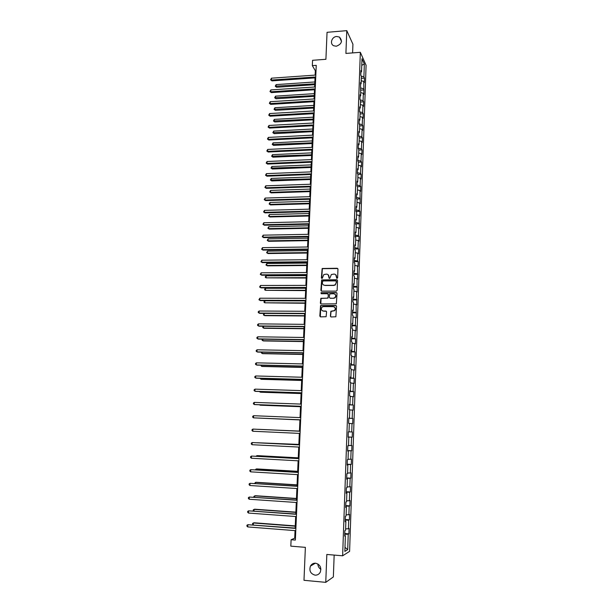 <?xml version="1.0" encoding="UTF-8"?>
<svg xmlns="http://www.w3.org/2000/svg" width="613" height="613" viewBox="0 0 613 613"><rect width="100%" height="100%" fill="white"/><g stroke="black" fill="none" stroke-linecap="round" stroke-linejoin="round"><path stroke-width="0.92" d="M337.035 278.394L337.625 277.812L337.962 269.076L337.173 268.264L322.162 268.494L321.381 277.888L322.239 278.363L323.848 274.54L326.468 274.118C328.039 274.264 328.867 275.137 328.959 276.724L328.913 277.858L329.786 278.325L331.349 274.524L334.024 274.072C335.595 274.218 336.43 275.091 336.529 276.685L337.035 278.394M315.565 563.201C313.312 563.102 311.603 564.067 310.446 566.098C308.998 570.787 310.546 573.806 315.082 575.147C317.404 575.247 319.135 574.243 320.293 572.128C321.626 567.446 320.047 564.473 315.565 563.201M317.894 563.968C317.955 566.335 318.959 568.128 320.906 569.347M336.683 36.489C331.756 36.673 329.457 43.868 333.733 45.76L336.292 46.236C341.786 44.113 342.836 41.056 339.441 37.071L336.683 36.489M330.384 316.116L331.173 316.959L335.878 316.775L336.545 306.324L335.755 305.481L320.553 305.596L319.81 316.04L320.591 316.875L326.108 316.714L326.583 311.887L325.802 311.052L323.335 311.036C321.12 310.347 320.722 309.021 322.131 307.075L323.518 306.592L333.188 306.638C335.38 307.289 335.809 308.592 334.483 310.546L330.859 311.281L330.384 316.116L330.874 316.898M352.605 52.91L352.927 44.213L346.782 30.65L327.051 32.313L325.909 59.292L312.569 60.304L312.331 65.637L316.247 65.346L295.366 540.076L291.106 539.731L290.815 546.145L305.374 547.355L303.987 580.304L325.764 582.35L333.357 576.933L334.162 555.079M346.782 30.65L345.908 53.423L360.337 52.312L342.629 555.799L326.829 554.458L325.764 582.35M336.299 291.129L337.15 290.301L337.525 280.555L336.736 279.735L321.664 279.926L320.875 290.309L321.649 291.137L336.299 291.129M337.035 293.405L336.345 303.833L321.12 303.971L320.346 303.144L320.867 298.309L327.296 298.156L328.139 297.328L328.254 294.562L327.472 293.734L321.296 293.727L321.013 292.685L336.246 292.577L337.035 293.405M360.337 52.312L366.084 65.269L349.594 551.363L342.629 555.799M344.782 533.525L348.897 533.846L349.081 528.444L348.414 528.781L348.713 520.13L349.372 519.824L349.556 514.445L348.897 514.736L349.188 506.123L349.854 505.871L350.038 500.522L349.372 500.76L349.671 492.193L350.329 491.986L350.506 486.668L349.847 486.852L350.146 478.332L350.797 478.178L350.981 472.884L350.322 473.021L350.613 464.539L351.264 464.439L351.448 459.175L350.797 459.26L351.088 450.823L351.732 450.77L351.916 445.528L351.264 445.567L351.555 437.176L352.199 437.169L352.375 431.958L351.732 431.943L352.015 423.598L352.659 423.644L352.835 418.457L352.199 418.388L352.483 410.082L353.119 410.181L353.295 405.017L352.659 404.909L352.942 396.642L353.578 396.787L353.755 391.653L353.119 391.492L353.402 383.271L354.03 383.462L354.207 378.351L353.578 378.144L353.854 369.961L354.49 370.198L354.659 365.118L354.03 364.865L354.314 356.728L354.935 357.011L355.111 351.954L354.483 351.655L354.766 343.556L355.387 343.878L355.555 338.851L354.935 338.506L355.211 330.445L355.831 330.821L356 325.817L355.387 325.426L355.663 317.404L356.276 317.825L356.107 304.431L356.72 304.891L356.544 291.52L357.157 292.026L356.988 278.67L357.594 279.221L357.425 265.889L358.03 266.479L358.199 261.598L357.594 260.985L357.862 253.169L358.459 253.805L358.628 248.947L358.03 248.288L358.298 240.511L358.896 241.185L359.057 236.35L358.459 235.66L358.728 227.913L359.325 228.634L359.157 215.378L359.747 216.144L359.915 211.355L359.325 210.573L359.586 202.903L360.176 203.708L360.007 190.497L360.597 191.34L360.758 186.597L360.176 185.739L360.436 178.145L361.019 179.027L361.18 174.307L360.597 173.41L360.858 165.855L361.432 166.774L361.593 162.077L361.019 161.142L361.272 153.618L361.854 154.583L362.015 149.909L361.432 148.928L361.693 141.442L362.268 142.446L362.429 137.795L361.854 136.776L362.107 129.328L362.681 130.377L362.835 125.742L362.268 124.684L362.521 117.275L363.088 118.355L363.248 113.75L362.681 112.654L362.934 105.275L363.501 106.394L363.655 101.812L363.088 100.678L363.34 93.337L363.907 94.494L363.747 81.452L364.306 82.648L364.467 78.104L363.907 76.893L364.344 64.036L361.984 58.741L361.532 71.775L360.95 70.526L360.789 75.154L361.371 76.395L361.111 83.797L360.528 82.586L360.689 95.873L360.107 94.701L359.938 99.375L360.528 100.532L360.268 108.011L359.678 106.877L359.517 111.574L360.107 112.692L359.846 120.209L359.256 119.114L359.088 123.834L359.678 124.914L359.417 132.462L358.827 131.404L358.659 136.147L359.256 137.189L358.988 144.775L358.39 143.764L358.222 148.53L358.827 149.526L358.559 157.15L357.961 156.177L357.793 160.974L358.39 161.932L358.13 169.586L357.525 168.659L357.356 173.471L357.961 174.391L357.693 182.092L357.088 181.195L356.919 186.038L357.525 186.911L357.256 194.65L356.643 193.8L356.475 198.666L357.088 199.493L356.812 207.271L356.199 206.466L356.03 211.355L356.643 212.144L356.375 219.96L355.755 219.193L355.586 224.105L356.207 224.856L355.931 232.71L355.31 231.982L355.142 236.924L355.762 237.629L355.486 245.522L354.866 244.84L354.689 249.805L355.31 250.464L355.034 258.395L354.414 257.766L354.237 262.747L354.866 263.368L354.582 271.337L353.954 270.747L353.785 275.766L354.414 276.333L354.13 284.348L353.502 283.804L353.326 288.838L353.962 289.367L353.678 297.42L353.042 296.922L352.866 301.987L353.502 302.462L353.218 310.561L352.582 310.109L352.406 315.197L353.042 315.634L352.759 323.764L352.123 323.358L351.939 328.476L352.582 328.859L352.299 337.035L351.655 336.683L351.479 341.824L352.123 342.161L351.839 350.375L351.188 350.069L351.004 355.233L351.655 355.525L351.372 363.785L350.72 363.524L350.536 368.719L351.188 368.965L350.897 377.263L350.245 377.049L350.061 382.274L350.72 382.466L350.429 390.81L349.77 390.65L349.586 395.898L350.245 396.044L349.954 404.434L349.295 404.312L349.111 409.591L349.77 409.691L349.479 418.12L348.812 418.051L348.628 423.353L349.295 423.399L348.996 431.881L348.33 431.858L348.146 437.192L348.812 437.192L348.146 437.146M348.897 533.846L348.23 534.207L347.701 549.631L344.843 551.401L345.387 535.731L344.69 536.107L344.881 530.574L345.579 530.222L345.885 521.433L345.188 521.755L345.387 516.253L346.077 515.954L346.376 507.212L345.694 507.472L345.885 502.001L346.567 501.756L346.874 493.059L346.184 493.266L346.376 487.825L347.058 487.634L347.364 478.983L346.682 479.136L346.866 473.726L347.548 473.588L347.847 464.976L347.173 465.083L347.356 459.696L348.038 459.612L348.33 451.045L347.655 451.099L347.847 445.743L348.521 445.712L348.812 437.192M345.625 528.858L348.414 528.781M345.249 520.199L348.713 520.13M345.885 521.433L345.211 521.28M346.115 514.782L348.897 514.736M345.74 506.162L349.188 506.123M346.376 507.212L345.701 507.074M346.606 500.775L349.372 500.76M346.222 492.193L349.671 492.193M346.874 493.059L346.199 492.944M347.088 486.845L349.847 486.852M346.713 478.301L350.146 478.332M347.364 478.983L346.69 478.883M347.571 472.983L350.322 473.021M347.196 464.478L350.613 464.539M347.847 464.976L347.18 464.899M348.046 459.198L350.797 459.26M347.671 450.731L351.088 450.823M348.33 451.045L347.663 450.992M348.529 445.482L351.264 445.567M348.153 437.046L351.555 437.176M349.004 431.828L351.732 431.943M349.295 423.468L352.015 423.598M348.805 418.219L352.199 418.388M349.762 409.928L352.483 410.082M349.479 418.12L348.812 418.104M349.28 404.703L352.659 404.909M350.23 396.465L352.942 396.642M349.954 404.434L349.287 404.434M349.747 391.255L353.119 391.492M350.697 383.064L353.402 383.271M350.429 390.81L349.762 390.833M350.215 377.876L353.578 378.144M351.165 369.739L353.854 369.961M350.897 377.263L350.238 377.301M350.682 364.566L354.03 364.865M351.624 356.475L354.314 356.728M351.372 363.785L350.705 363.838M351.142 351.326L354.483 351.655M352.084 343.272L354.766 343.556M351.839 350.375L351.172 350.444M351.601 338.146L354.935 338.506M352.536 330.146L355.211 330.445M352.299 337.035L351.64 337.127M352.061 325.036L355.387 325.426M352.996 317.082L355.663 317.404M352.759 323.764L352.1 323.863M352.513 311.994L355.831 312.408M353.448 304.079L356.107 304.431M353.218 310.561L352.559 310.676M352.973 299.014L356.276 299.458M353.9 291.144L356.544 291.52M353.678 297.42L353.019 297.55M353.425 286.095L356.72 286.57M354.345 278.271L356.988 278.67M354.13 284.348L353.479 284.493M353.87 273.245L357.157 273.75M354.789 265.467L357.425 265.889M354.582 271.337L353.931 271.505M354.314 260.456L357.594 260.985M355.233 252.725L357.862 253.169M355.034 258.395L354.383 258.579M354.758 247.729L358.03 248.288M355.678 240.043L358.298 240.511M355.486 245.522L354.835 245.713M355.203 235.07L358.459 235.66M356.115 227.423L358.728 227.913M355.931 232.71L355.279 232.917M355.64 222.465L358.896 223.086M356.551 214.872L359.157 215.378M356.375 219.96L355.724 220.182M356.084 209.93L359.325 210.573M356.988 202.374L359.586 202.903M356.812 207.271L356.168 207.516M356.513 197.455L359.747 198.122M357.417 189.946L360.007 190.497M357.256 194.65L356.605 194.903M356.95 185.042L360.176 185.739M357.846 177.571L360.436 178.145M357.693 182.092L357.042 182.36M357.379 172.682L360.597 173.41M358.276 165.257L360.858 165.855M358.13 169.586L357.479 169.878M357.808 160.391L361.019 161.142M358.705 153.005L361.272 153.618M358.559 157.15L357.915 157.449M358.237 148.154L361.432 148.928M359.126 140.806L361.693 141.442M358.988 144.775L358.344 145.089M358.666 135.979L361.854 136.776M359.547 128.676L362.107 129.328M359.417 132.462L358.774 132.791M359.103 123.864L362.268 124.684M359.969 116.6L362.521 117.275M359.846 120.209L359.203 120.546M359.655 111.842L362.681 112.654M360.39 104.578L362.934 105.275M360.268 108.011L359.632 108.363M360.199 99.873L363.088 100.678M360.804 92.617L363.34 93.337M360.689 95.873L360.053 96.241M360.72 87.965L363.501 88.755M361.218 80.717L363.747 81.452M361.111 83.797L360.475 84.18M361.233 76.112L363.907 76.893M361.754 65.292L364.344 64.036M361.532 71.775L360.888 72.173M295.052 530.62L294.715 538.168L291.106 539.731M312.331 65.637L315.335 70.74L315.143 75.1M315.021 77.874L314.622 87M314.5 89.751L314.094 98.954M313.971 101.681L313.565 110.961M313.442 113.673L313.028 123.029M312.914 125.726L312.5 135.151M312.377 137.833L311.956 147.335M311.841 149.993L311.419 159.579M311.304 162.223L310.875 171.885M310.76 174.506L310.331 184.252M310.216 186.85L309.78 196.673M309.672 199.248L309.228 209.163M309.121 211.715L308.676 221.707M308.569 224.243L308.124 234.319M308.01 236.833L307.565 246.985M307.45 249.476L306.998 259.72M306.891 262.188L306.439 272.517M306.331 274.969L305.872 285.382M305.764 287.803L305.297 298.301M305.19 300.707L304.722 311.297M304.623 313.68L304.148 324.354M304.048 326.706L303.573 337.472M303.466 339.809L302.991 350.659M302.883 352.973L302.401 363.915M302.301 366.199L301.818 377.233M301.719 379.501L301.228 390.627M301.129 392.864L300.631 404.082M300.531 406.296L300.033 417.606M299.941 419.798L299.435 431.192M299.336 433.391L298.837 444.816M298.738 447.061L298.232 458.516M298.133 460.807L297.619 472.286M297.52 474.631L297.014 486.124M296.907 488.515L296.401 500.039M296.294 502.484L295.78 514.023M295.673 516.514L295.159 528.077M344.981 547.309L347.701 549.631M344.751 534.314L348.23 534.207M345.387 535.731L344.713 535.563M316.009 70.694L315.335 70.74M295.451 538.229L294.715 538.168M361.302 78.318L364.467 78.104M360.888 90.134L364.061 89.927M360.475 102.003L363.655 101.812M360.061 113.934L363.248 113.75M359.647 125.918L362.835 125.742M359.226 137.956L362.429 137.795M358.804 150.055L362.015 149.909M358.383 162.215L361.593 162.077M357.961 174.429L361.18 174.307M357.387 186.712L360.758 186.597M356.758 199.049L360.337 198.941M356.107 211.454L359.915 211.355M355.594 223.906L359.486 223.822M355.157 236.426L359.057 236.35M354.72 249.001L358.628 248.947M354.276 261.636L358.199 261.598M353.831 274.34L357.762 274.317M353.387 287.099L357.325 287.091M352.935 299.926L356.889 299.933M352.49 312.814L356.444 312.845M352.038 325.771L356 325.817M351.578 338.79L355.555 338.851M351.126 351.877L355.111 351.954M350.667 365.026L354.659 365.118M350.207 378.244L354.207 378.351M349.739 391.523L353.755 391.653M349.272 404.871L353.295 405.017M348.805 418.288L352.835 418.457M348.153 436.985L352.199 437.169M347.678 450.563L351.732 450.77M347.203 464.217L351.264 464.439M346.72 477.933L350.797 478.178M346.238 491.726L350.329 491.986M345.755 505.587L349.854 505.871M345.272 519.525L349.372 519.824M336.79 278.34L335.725 274.724M328.131 274.731L329.235 278.379M337.778 268.54L322.369 268.663L321.71 278.417M337.326 279.988L321.871 280.08L321.312 291.06M336.345 281.467L335.794 280.892L322.959 280.938L322.315 282.7C322.407 284.294 323.235 285.168 324.806 285.329L333.587 285.306L335.15 284.792L336.299 282.662L336.231 281.091M323.434 284.922L324.806 285.329M336.537 281.612L335.342 284.938L333.779 285.451L325.005 285.474M328.016 293.949L328.453 294.7L328.001 298.117L321.074 298.447L320.814 303.91M336.805 292.807L321.549 292.715L321.105 293.696M333.48 298.163L334.867 297.68C336.276 295.727 335.87 294.409 333.648 293.734L329.74 293.903L329.281 297.328L330.07 298.163L333.671 298.301L335.058 297.818C336.246 296.539 336.215 295.336 334.974 294.209M333.671 298.301L330.261 298.293M334.437 307.052C335.74 308.132 335.817 309.343 334.675 310.676L331.051 311.404L330.583 316.239M322.369 310.791L323.335 311.036M326.3 311.235L323.541 311.159M336.284 305.688L320.76 305.726L320.323 316.829M314.844 81.966L276.118 84.609L276.026 86.456L276.593 87.238L314.722 84.671M276.593 87.238L275.252 86.203L314.76 83.835M275.252 86.203L276.118 84.609M315.733 76.962L271.367 80.065L271.467 78.188L315.818 75.054M315.695 77.828L271.957 80.878L270.594 79.813L271.467 78.188M271.957 80.878L270.594 79.813M314.331 93.643L275.521 96.149L275.421 98.003L275.996 98.762L314.208 96.325M275.996 98.762L274.655 97.735L314.247 95.521M274.655 97.735L275.521 96.149M313.81 105.375L274.915 107.742L274.823 109.604L275.398 110.34L313.695 108.041M275.398 110.34L274.049 109.321L313.726 107.26M274.049 109.321L274.915 107.742M315.212 88.862L270.747 91.804L270.846 89.919L315.297 86.954M315.174 89.705L271.344 92.594L269.973 91.536L270.846 89.919M271.344 92.594L269.973 91.536M314.684 100.831L270.126 103.605L270.226 101.704L314.768 98.908M314.653 101.643L270.716 104.363L269.345 103.321L270.226 101.704M270.716 104.363L269.345 103.321M313.289 117.167L274.317 119.382L274.218 121.251L274.793 121.964L313.174 119.811M274.793 121.964L273.444 120.96L313.205 119.06M273.444 120.96L274.317 119.382M312.768 129.006L273.704 131.082L273.613 132.96L274.187 133.649L312.653 131.642M274.187 133.649L272.839 132.653L312.684 130.914M272.839 132.653L273.704 131.082M312.239 140.906L273.099 142.837L273 144.722L273.582 145.388L312.124 143.519M273.582 145.388L272.226 144.407L312.155 142.821M272.226 144.407L273.099 142.837M314.155 112.853L269.498 115.459L269.597 113.551L314.239 110.922M314.124 113.635L270.095 116.194L268.716 115.16L269.597 113.551M270.095 116.194L268.716 115.16M313.626 124.929L268.869 127.366L268.969 125.45L313.71 122.991M313.595 125.688L269.467 128.079L268.088 127.06L268.969 125.45M269.467 128.079L268.088 127.06M313.09 137.067L268.233 139.335L268.333 137.412L313.182 135.121M313.059 137.795L268.839 140.017L267.452 139.013L268.333 137.412M268.839 140.017L267.452 139.013M311.718 152.867L272.486 154.645L272.387 156.545L272.969 157.181L311.603 155.457M272.969 157.181L271.613 156.208L311.634 154.79M271.613 156.208L272.486 154.645M312.553 149.266L267.597 151.357L267.697 149.426L312.645 147.304M312.523 149.963L268.203 152.016L266.816 151.02L267.697 149.426M268.203 152.016L266.816 151.02M311.182 164.882L271.865 166.506L271.774 168.414L272.356 169.027L311.075 167.456M272.356 169.027L270.992 168.069L311.097 166.813M270.992 168.069L271.865 166.506M312.017 161.518L266.962 163.441L267.061 161.495L312.101 159.556M311.986 162.192L267.567 164.069L266.172 163.089L267.061 161.495M267.567 164.069L266.172 163.089M310.653 176.95L271.252 178.429L271.153 180.345L271.743 180.927L310.538 179.502M271.743 180.927L270.371 179.984L310.569 178.889M270.371 179.984L271.252 178.429M311.473 173.839L266.318 175.579L266.417 173.625L311.565 171.862M311.45 174.475L266.931 176.184L265.529 175.211L266.417 173.625M266.931 176.184L265.529 175.211M310.117 189.08L270.632 190.405L270.532 192.329L271.122 192.888L310.002 191.616M271.122 192.888L269.751 191.953L270.532 192.329L310.032 191.026M269.751 191.953L270.632 190.405M310.929 186.214L265.674 187.777L265.774 185.816L311.021 184.222M310.906 186.819L266.287 188.352L264.885 187.394L265.774 185.816M266.287 188.352L264.885 187.394M309.58 201.271L270.004 202.443L269.904 204.374L270.502 204.903L309.465 203.784M270.502 204.903L269.122 203.983L269.904 204.374L309.496 203.225M269.122 203.983L270.004 202.443M310.385 198.65L265.023 200.03L265.13 198.068L310.469 196.65M310.362 199.233L265.644 200.581L264.234 199.639L265.13 198.068M265.644 200.581L264.234 199.639M309.036 213.516L269.375 214.535L269.276 216.473L269.881 216.979L308.929 216.006M269.881 216.979L268.494 216.067L269.276 216.473L308.952 215.485M268.494 216.067L269.375 214.535M309.833 211.148L264.372 212.351L264.479 210.374L309.925 209.14M309.81 211.7L264.992 212.872L263.582 211.937L264.479 210.374M264.992 212.872L263.582 211.937M308.5 225.822L268.747 226.68L268.647 228.634L269.253 229.109L308.385 228.297M269.253 229.109L267.866 228.212L268.647 228.634L308.408 227.798M267.866 228.212L268.747 226.68M309.281 223.707L263.72 224.726L263.82 222.741L309.373 221.691M309.259 224.228L264.341 225.224L262.931 224.304L263.82 222.741M264.341 225.224L262.931 224.304M307.948 238.181L268.111 238.886L268.011 240.848L268.617 241.3L307.841 240.641M268.617 241.3L267.23 240.411L268.011 240.848L307.864 240.173M267.23 240.411L268.111 238.886M308.73 236.327L263.061 237.162L263.169 235.162L308.814 234.304M308.707 236.817L263.69 237.629L262.272 236.725L263.169 235.162M263.69 237.629L262.272 236.725M307.404 250.61L267.475 251.154L267.375 253.123L267.988 253.544L307.297 253.039M267.988 253.544L266.594 252.671L267.375 253.123L307.312 252.602M266.594 252.671L267.475 251.154M308.17 249.016L262.402 249.66L262.502 247.652L308.262 246.978M308.147 249.468L263.031 250.096L261.605 249.207L262.502 247.652M263.031 250.096L261.605 249.207M306.852 263.092L266.839 263.475L266.739 265.452L267.345 265.85L306.745 265.506M267.345 265.85L265.95 264.992L266.739 265.452L306.761 265.1M265.95 264.992L266.839 263.475M307.611 261.759L261.736 262.218L261.843 260.203L307.695 259.713M307.588 262.188L262.372 262.632L260.939 261.743L261.843 260.203M262.372 262.632L260.939 261.743M306.301 275.635L266.195 275.858L266.096 277.85L306.194 278.034M266.195 275.858L265.345 276.57L265.306 277.367L266.096 277.85L306.209 277.651M307.044 274.57L261.069 274.839L261.176 272.808L307.136 272.517M307.029 274.961L261.705 275.222L260.272 274.348L261.176 272.808M305.741 288.248L265.552 288.302L265.444 290.301L305.634 290.616M265.552 288.302L264.701 289.007L264.663 289.803L265.444 290.301L305.649 290.271M306.477 287.443L260.395 287.52L260.502 285.482L306.569 285.374M306.462 287.803L261.038 287.872L259.598 287.014L260.502 285.482M305.182 300.914L264.9 300.799L264.801 302.814L305.082 303.266M264.9 300.799L264.05 301.496L264.011 302.301L264.801 302.814L305.09 302.952M305.91 300.385L259.72 300.263L259.828 298.217L306.002 298.309M305.895 300.707L260.364 300.585L258.924 299.742L259.828 298.217M264.249 313.396L264.142 315.381L264.77 315.664L304.515 315.971M264.211 313.396L263.352 314.852L264.142 315.381L304.531 315.687M305.335 313.389L259.046 313.067L259.153 311.013L305.427 311.297M305.328 313.68L259.69 313.366L258.249 312.538L258.288 311.711L259.153 311.013M263.582 326.254L263.49 328.016L264.119 328.269L303.956 328.744M263.261 326.254L262.701 327.472L263.49 328.016L303.964 328.491M304.761 326.453L258.364 325.94L258.471 323.871L304.853 324.361M304.753 326.714L259.015 326.208L257.567 325.388L257.606 324.561L258.471 323.871M262.908 339.181L262.831 340.713L263.46 340.935L303.389 341.579M262.295 339.173L262.042 340.154L262.831 340.713L303.397 341.364M304.186 339.594L257.682 338.874L257.789 336.798L304.278 337.479M304.178 339.817L258.334 339.112L256.878 338.307L256.924 337.479L257.789 336.798M262.234 352.168L262.172 353.471L262.801 353.663L302.822 354.475M261.414 352.153L261.376 352.896L262.172 353.471L302.83 354.291M303.604 352.789L256.993 351.877L257.1 349.785L303.696 350.674M303.596 352.988L257.652 352.077L256.188 351.287L256.234 350.452L257.1 349.785M261.559 365.218L261.506 366.29L262.142 366.451L302.247 367.44M260.74 365.202L261.506 366.29L302.255 367.287M303.021 366.061L256.303 364.934L256.41 362.842L303.113 363.93M303.014 366.222L256.962 365.11L255.498 364.337L255.544 363.494L256.41 362.842M260.877 378.336L260.839 379.171L261.475 379.309L301.673 380.466M260.05 378.313L260.839 379.171L301.68 380.344M302.431 379.393L255.606 378.068L255.721 375.961L302.531 377.256M302.431 379.516L256.272 378.206L254.801 377.447L254.847 376.604L255.721 375.961M260.196 391.523L260.165 392.121L260.809 392.22L301.098 393.554M259.368 391.492L260.165 392.121L301.098 393.469M301.841 392.795L254.908 391.263L255.023 389.14L301.941 390.65M301.841 392.887L255.575 391.37L254.104 390.627L254.15 389.776L255.023 389.14M259.506 404.772L260.134 405.201L300.516 406.71M259.023 404.756L300.516 406.657M301.251 406.273L254.211 404.519L254.318 402.396L301.351 404.105M301.251 406.319L254.878 404.603L253.399 403.867L253.445 403.017L254.318 402.396M258.816 418.089L299.933 419.928M258.663 418.081L299.933 419.913M253.613 415.706L252.74 416.327L252.694 417.177L253.506 417.851L300.654 419.828L253.506 417.851L253.613 415.706L300.753 417.637M258.111 429.315L299.443 431.1L258.234 429.322M300.155 431.223L252.908 429.092L300.155 431.238M252.794 431.245L251.989 430.556L252.035 429.698L252.908 429.092L252.794 431.245L300.056 433.422M298.853 444.425L257.537 442.762M298.853 444.471L257.085 442.739M299.558 444.854L252.196 442.548L299.55 444.9M252.081 444.709L251.276 444.004L251.322 443.138L252.196 442.548L252.081 444.709L299.458 447.099M298.263 457.834L257.521 455.635L256.862 455.681L256.839 456.271M298.255 457.919L256.862 455.681L256.035 456.225M298.952 458.555L251.483 456.064L298.952 458.639M251.368 458.24L250.556 457.513L250.602 456.647L251.483 456.064L251.368 458.24L298.853 460.853M297.665 471.313L256.839 468.93L256.173 469.006L256.134 469.849M297.657 471.435L256.173 469.006L255.292 469.796M298.347 472.332L250.763 469.658L298.339 472.454M250.648 471.841L249.836 471.098L249.882 470.225L250.763 469.658L250.648 471.841L298.247 474.669M297.067 484.86L256.142 482.285L255.483 482.4L255.422 483.496M297.06 485.013L255.483 482.4L254.587 483.442M297.742 486.17L250.043 483.312L297.734 486.331M249.928 485.511L249.116 484.745L249.162 483.872L250.043 483.312L249.928 485.511L297.634 488.569M296.47 498.476L255.452 495.718L254.778 495.856L254.709 497.212M296.462 498.668L254.778 495.856L253.912 496.392L253.866 497.151M297.129 500.085L249.315 497.043L297.113 500.285M249.2 499.25L248.388 498.469L248.434 497.587L249.315 497.043L249.2 499.25L297.021 502.53M295.864 512.161L254.755 509.211L254.081 509.388L253.997 510.997M295.857 512.391L254.081 509.388L253.207 509.909L253.338 510.951M296.508 514.077L248.587 510.836L296.5 514.315M248.472 513.058L247.652 512.261L247.698 511.372L248.587 510.836L248.472 513.058L296.401 516.567M295.259 525.916L254.05 522.766L253.376 522.981L253.276 524.851M295.244 526.184L253.376 522.981L252.502 523.494L252.916 524.828M295.895 528.138L247.851 524.705L295.88 528.414M247.736 526.935L246.916 526.123L246.962 525.226L247.851 524.705L247.736 526.935L295.78 530.682M315.373 563.186L310.446 566.098M341.518 41.408L339.441 37.071"/></g></svg>
